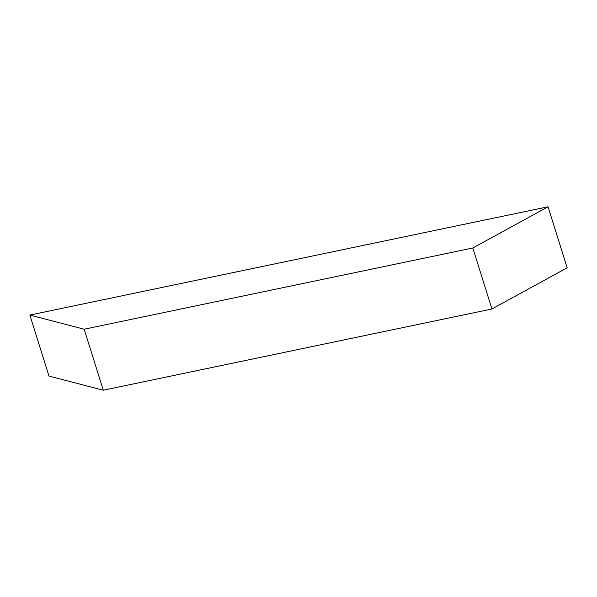<?xml version="1.0" encoding="UTF-8"?>
<svg xmlns="http://www.w3.org/2000/svg" width="597" height="597" viewBox="0 0 597 597"><rect width="100%" height="100%" fill="white"/><g stroke="black" fill="none" stroke-linecap="round" stroke-linejoin="round"><path stroke-width="0.9" d="M491.921 309L567.15 267.792L548.031 206.786L472.802 248.001L491.921 309L103.281 390.214L48.969 376.073L29.85 315.067L548.031 206.786M472.802 248.001L84.162 329.208L103.281 390.214M84.162 329.208L29.85 315.067"/></g></svg>
